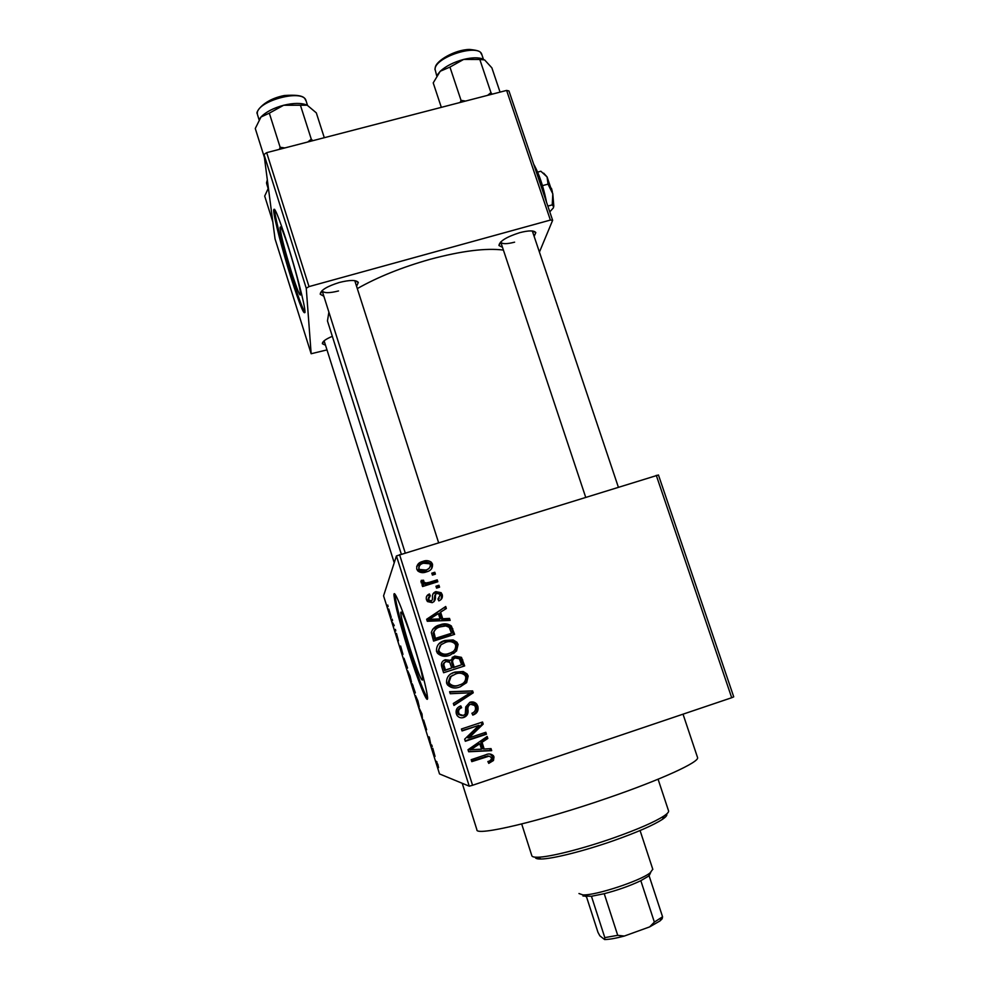 <?xml version="1.0" encoding="UTF-8"?>
<svg xmlns="http://www.w3.org/2000/svg" width="989" height="989" viewBox="0 0 989 989"><rect width="100%" height="100%" fill="white"/><g stroke="black" fill="none" stroke-linecap="round" stroke-linejoin="round"><path stroke-width="1.48" d="M413.464 643.913C405.515 619.522 401.262 609.137 400.706 612.772C401.41 618.817 404.501 630.611 409.941 648.141C417.778 672.322 422.043 682.756 422.76 679.468C422.093 673.558 418.99 661.715 413.464 643.913M413.353 643.097C402.931 609.879 393.078 586.168 394.018 595.786C395.13 605.045 399.816 622.946 408.061 649.501C417.951 681.149 428.373 707.086 427.532 697.22C426.506 688.295 421.771 670.258 413.353 643.097M395.044 594.302L395.056 595.452C396.156 604.724 400.829 622.625 409.075 649.18C417.642 676.006 423.799 692.411 427.557 698.395M323.86 296.243L320.226 294.24C320.535 290.284 326.914 286.365 339.351 282.471C349.908 279.838 356.225 279.825 358.327 282.446L356.572 286.266M438.572 542.578L354.767 280.653M502.486 247.312L498.951 245.507C499.532 241.205 506.492 236.915 519.794 232.65C528.794 230.363 534.122 230.338 535.815 232.588L534.147 236.359M618.323 487.045L532.329 230.981M697.48 757.327L697.566 757.586C699.656 761.938 661.406 779.592 608.025 797.913C540.884 821.229 475.116 836.645 476.883 829.709L462.222 783.288M503.413 250.081C485.933 247.843 461.504 250.922 430.116 259.303C402.103 267.228 377.835 276.982 357.313 288.59M328.892 312.116L327.458 320.931L401.287 554.087M289.171 249.797C283.311 231.611 280.27 224.293 280.06 227.853C281.136 236.074 284.943 250.835 291.495 272.123C297.33 290.259 300.384 297.627 300.668 294.228C299.667 286.291 295.835 271.481 289.171 249.797M287.465 243.924C278.527 216.245 273.928 205.143 273.656 210.62C273.953 217.951 282.557 250.946 291.075 277.86C299.902 305.416 304.55 316.641 304.995 311.535C304.81 304.835 296.304 271.802 287.465 243.924M274.682 209.408L274.695 210.348C274.967 217.679 283.546 250.687 292.064 277.588C298.183 296.848 302.498 308.494 305.008 312.524M392.064 619.188L392.534 620.684L392.2 619.151M393.795 625.468L392.596 622.687L394.154 625.357M395.291 629.461L395.761 630.957L395.427 629.412M396.453 633.405L398.456 640.798L396.453 633.405M402.968 654.384L401.435 651.776L400.644 646.027L402.968 654.384M410.064 675.969L411.486 682.089L407.777 670.913L410.064 675.969M417.89 700.855L419.262 706.863L415.528 695.626L417.89 700.855M437.88 764.448L438.56 767.637L435.642 760.64L437.88 764.448M399.556 554.619L472.569 785.278L469.243 786.181L439.524 773.93L383.571 595.848L396.441 555.929L658.451 474.98L733.727 696.837L731.699 697.727L656.276 475.326M469.243 786.181L396.441 555.929M435.036 756.424L433.219 752.938L432.786 748.29L435.036 756.424M430.895 744.902L431.76 745.014L432.242 746.547L431.167 746.386L429.498 738.462L428.175 736.892L429.226 736.941L430.895 744.902M423.613 720.004L426.63 729.771L424.083 721.525L426.098 729.19L424.454 725.073L423.317 720.499L425.629 727.731L423.613 720.004M419.101 708.013L422.006 713.984L422.451 718.657L421.685 713.353L419.101 708.013M412.19 683.708L415.355 692.844L414.478 693.301L412.19 683.708M403.982 658.303L407.555 667.983L406.763 668.737L404.056 658.278M388.652 609.063L391.261 617.359L388.764 609.026M387.639 605.107L388.108 606.603L387.775 605.07M431.81 573.187L434.801 572.26L435.407 574.152L432.416 575.091L431.81 573.187M429.325 582.323L437.225 579.851L437.83 581.755L422.575 586.526L421.969 584.623L424.405 583.869L421.289 582.991L421.215 580.382L423.576 580.234L424.071 582.261L426.086 582.941L429.325 582.323L428.571 583.584L436.396 581.136L437.225 579.851M435.964 586.217L438.955 585.278L439.561 587.182L436.569 588.121L435.964 586.217M435.865 591.632L441.131 592.683L442.256 594.686C442.874 597.628 441.737 599.693 438.832 600.879L437.954 599.062L440.031 595.242L439.351 594.006L436.854 593.412L435.617 594.34L435.383 596.478C435.79 599.433 434.727 601.497 432.193 602.672L427.433 601.559L426.469 599.742C425.789 596.985 426.778 595.057 429.436 593.956L430.314 595.774L428.633 598.988L429.313 600.298L431.278 600.867L432.354 599.853L432.527 597.405C432.131 594.513 433.244 592.584 435.865 591.632L435.049 592.819L440.278 593.87L441.391 595.848L442.256 594.686M442.726 618.755L449.513 618.409L450.156 620.412L427.285 621.277L426.642 619.262L445.718 606.504L446.36 608.495L440.612 612.142L442.726 618.755L441.848 619.707L448.586 619.374L449.513 618.409M458.105 644.408L456.572 650.972L449.958 655.2C445.285 657.104 441.131 656.473 437.509 653.296L436.508 651.331C436.236 645.619 439.067 641.997 444.988 640.452L453.147 639.945L456.918 642.207L458.105 644.408L457.103 645.149L455.583 651.664L456.572 650.972M468.18 676.006L466.647 682.62L460.033 686.885C455.286 688.839 451.095 688.183 447.485 684.883L446.558 683.028C446.286 677.292 449.105 673.645 455.039 672.075L463.211 671.531L467.092 673.929L468.18 676.006L467.092 676.488L465.572 683.053L466.647 682.62M493.993 756.944L493.474 760.504L488.764 763.372L487.861 761.518C490.185 761.048 491.397 759.762 491.496 757.673L489.234 756.103L471.79 761.641L471.172 759.688L485.525 754.879C488.467 753.457 491.076 753.717 493.375 755.658L493.993 756.944L492.683 756.733L492.163 760.269L493.474 760.504M472.569 785.278L731.699 697.727M484.19 749.032L491.038 748.611L491.681 750.651L468.662 751.776L468.007 749.724L487.157 736.459L487.812 738.486L482.039 742.282L484.19 749.032L482.966 748.896L480.827 742.195L482.039 742.282M468.934 737.893L485.822 732.28L486.452 734.234L465.325 741.256L464.657 739.166L478.985 725.333L462.048 730.945L461.43 728.992L482.545 722.007L483.213 724.096L468.934 737.893L467.822 737.856L481.989 724.158L483.213 724.096M469.824 702.314C472.544 701.436 474.844 702.042 476.747 704.119L477.86 706.344C478.738 710.671 477.044 713.601 472.791 715.109L471.901 713.254C474.819 712.105 475.969 710.015 475.338 706.974L474.572 705.417L470.48 704.23C468.267 705.516 467.451 707.568 468.032 710.374C468.366 713.835 466.981 716.184 463.866 717.433C461.183 718.335 458.945 717.705 457.153 715.579L456.325 713.811C455.496 709.929 456.992 707.283 460.775 705.886L461.665 707.741C459.156 708.668 458.191 710.399 458.772 712.945L459.415 714.305L463.322 715.467L465.275 714.145L465.745 706.9L469.824 702.314M449.612 691.707L472.631 690.903L473.237 692.794L453.976 705.441L453.333 703.439L470.517 692.77L450.255 693.734L449.612 691.707M454.73 656.09L461.467 657.351L464.669 665.918L443.604 672.743L441.7 666.734C440.785 663.335 441.984 660.998 445.322 659.725L450.403 660.38L454.73 656.09L453.753 656.733L460.441 657.982L463.544 666.277M439.895 624.887C444.049 623.169 447.869 623.54 451.343 625.963L454.606 634.357L433.565 641.082L431.291 632.54C432.576 628.448 435.444 625.889 439.895 624.887L439.042 625.79C443.171 624.096 446.954 624.455 450.403 626.865L451.862 629.622L452.814 628.744M422.798 561.406C425.876 560.145 428.732 560.429 431.352 562.234L432.527 564.187C432.762 568.316 430.697 570.888 426.321 571.926C423.193 573.175 420.35 572.841 417.778 570.9L416.74 569.095C416.48 565.016 418.508 562.444 422.798 561.406L422.105 562.84C425.159 561.591 427.977 561.876 430.574 563.656L431.748 565.597L432.527 564.187M508.952 90.951L552.641 220.312L550.379 220.065L506.615 90.419L508.952 90.951M539.425 252.084L552.641 220.312M264.014 154.507L275.041 238.905L311.152 353.741L306.256 288.256L264.014 154.507L266.671 152.652L506.615 90.419M266.671 152.652L309.013 286.6L550.379 220.065M311.152 353.741L327 349.896M325.517 345.235L322.389 343.739C322.191 341.687 325.505 339.215 332.329 336.309M309.013 286.6L306.256 288.256M500.706 241.934L498.951 245.507M500.755 242.132C502.165 244.159 506.776 244.172 514.601 242.169M322.08 290.605L320.226 294.24M322.154 290.877C323.922 293.226 329.374 293.251 338.522 290.951M492.163 760.269L488.467 762.754M487.96 755.905L471.605 761.085M490.012 754.001L492.683 756.733M489.815 748.685L490.396 750.503L491.681 750.651M490.396 750.503L468.588 751.566M486.131 737.164L486.551 738.437L487.812 738.486M486.551 738.437L480.827 742.195M479.789 743.765L478.589 743.666L469.379 749.724L481.519 749.192L479.789 743.765L470.492 749.872M484.697 732.651L485.203 734.209L486.452 734.234M485.203 734.209L465.201 740.86M461.962 730.648L478.985 725.333M481.42 722.378L481.989 724.158M469.985 702.264L475.585 704.366L476.686 706.566L477.86 706.344M476.686 706.566C477.588 710.386 476.241 713.143 472.668 714.849M469.367 704.477C467.179 705.75 466.363 707.778 466.944 710.572C467.278 713.996 465.906 716.333 462.815 717.569L463.866 717.433M462.827 717.705L461.851 717.829M459.823 706.282L460.627 707.951L461.665 707.741M460.627 707.951C458.142 708.866 457.19 710.584 457.759 713.106L458.772 712.945M457.759 713.106L458.402 714.454L462.036 715.69M449.711 692.028L472.631 690.903M471.506 691.262L472.099 693.128L473.237 692.794M472.099 693.128L453.864 705.108M465.572 683.053L460.404 686.762M451.478 673.608L455.039 672.075M454.062 672.582L463.211 671.531M462.16 672.05L466.017 674.436L467.092 676.488M452.838 675.203L450.143 676.859L448.104 682.645L448.808 684.079C451.614 686.502 454.829 686.935 458.439 685.352L460.021 684.747M449.031 682.212L449.748 683.659C452.566 686.106 455.805 686.539 459.452 684.944C463.866 683.782 465.955 681.075 465.732 676.822L464.941 675.314C462.197 672.99 459.081 672.569 455.595 674.016L451.083 676.389L449.031 682.212L448.104 682.645M458.439 685.352L459.452 684.944M450.143 676.859L451.083 676.389M443.171 660.887L445.322 659.725M444.42 660.343L449.463 660.998L450.403 660.38M452.146 657.413L453.753 656.733M453.679 658.909C451.701 660.071 451.157 661.752 452.047 663.953L453.246 667.723L461.591 664.781L459.391 658.798L455.36 658.006C452.838 658.995 452.06 660.776 453.011 663.372L454.211 667.167L461.591 664.781M444.691 662.407C442.924 663.557 442.528 665.164 443.505 667.204L444.556 670.542L451.75 667.971L449.76 662.395L446.274 661.542C443.95 662.519 443.319 664.212 444.395 666.648L445.458 670.01L451.75 667.971M444.556 670.542L445.458 670.01M453.246 667.723L454.211 667.167M452.047 663.953L453.011 663.372M455.583 651.664L453.605 653.544M438.708 644L444.988 640.452M444.098 641.231L452.183 640.724L453.147 639.945M452.183 640.724L455.929 642.961L457.103 645.149M440.179 645.483L438.127 651.219L438.906 652.728C441.712 655.077 444.889 655.472 448.45 653.939L452.517 651.85M438.968 650.527L439.746 652.048C442.578 654.409 445.792 654.817 449.389 653.259C453.778 652.122 455.867 649.439 455.657 645.211L454.779 643.592C452.035 641.379 448.957 640.983 445.532 642.393L441.032 644.729L438.127 651.219M448.45 653.939L449.389 653.259M451.862 629.622L453.481 634.715M432.564 629.35L439.042 625.79M434.752 630.203L433.095 632.96L434.616 639.178L450.588 634.06L451.54 633.232L449.204 627.335L445.841 625.938L440.464 626.816C437.286 627.496 435.098 629.264 433.899 632.107L435.42 638.375L451.54 633.232M434.616 639.178L435.42 638.375M433.541 635.803L434.344 634.975M433.095 632.96L433.899 632.107M448.586 619.374L448.932 620.462M426.766 619.646L445.718 606.504M444.827 607.567L445.334 609.15M441.848 619.707L439.771 613.155L440.612 612.142M429.115 619.423L428.361 620.387L439.215 619.843L440.068 618.879L438.374 613.563L429.115 619.423L440.068 618.879M432.589 620.004L433.38 619.04M441.391 595.848L441.193 599.322M438.201 599.569L439.19 598.32M435.036 595.193L435.617 594.34M434.814 595.502L434.047 601.609M426.506 596.515L429.436 593.956M428.67 595.118L429.288 596.392M428.546 597.529L427.878 600.113L428.633 598.988M427.878 600.113L428.558 601.423L430.499 601.98L431.278 600.867M430.499 601.98L431.563 600.966M432.848 594.043L435.049 592.819M436.248 587.107L438.955 585.278M438.115 586.514L438.436 587.528M436.396 581.136L436.705 582.101M422.266 585.562L424.405 583.869M420.881 581.643L422.872 581.52L423.576 580.234M422.872 581.52L423.032 582.966L423.737 581.693M423.032 582.966L423.688 583.807M424.281 584.091L425.369 584.202L426.086 582.941M425.369 584.202L428.571 583.584M432.131 574.189L433.998 573.608L434.801 572.26M433.998 573.608L434.282 574.51M431.748 565.597L431.661 568.675M416.69 566.388L422.105 562.84M418.854 567.031L418.829 570.814L424.986 571.395L429.609 567.81M418.94 568.465L419.497 569.441L425.703 570.023C428.781 569.38 430.326 567.649 430.339 564.806L429.708 563.779L423.552 563.248C420.486 563.891 418.94 565.634 418.94 568.465L418.273 569.849M424.986 571.395L425.703 570.023M436.99 761.864L436.112 762.16M433.516 751.603L433.219 752.938M433.503 752.839L434.74 755.88L433.417 751.64M432.094 746.077L431.167 746.386M429.585 738.091L428.657 738.4M417.061 701.164L418.854 705.058L416.06 696.726L417.061 701.164M414.107 691.744L412.425 685.884L414.107 691.744L414.935 691.484M412.883 685.142L414.366 691.608M414.478 691.546L412.66 685.216M409.322 676.538L411.053 680.296L408.296 672.013L409.322 676.538M406.38 667.155L406.986 666.574L404.452 659.799L406.38 667.155L407.208 666.895M402.066 652.864L401.41 649.822L402.066 652.864M394.252 625.691L393.585 625.901M389.814 613.613L389.122 610.534L389.814 613.613M666.611 814.021C667.451 815.097 666.079 816.852 662.494 819.3C653.482 825.16 637.237 832.256 613.761 840.601C584.215 850.997 552.418 858.959 540.995 859.008C537.138 859.07 535.234 858.452 535.272 857.179M521.697 823.985L531.81 855.658C532.045 856.771 533.998 857.29 537.67 857.228C549.488 857.142 582.595 848.809 613.378 837.992C637.843 829.314 654.755 821.946 664.101 815.9C667.328 813.712 668.824 812.068 668.589 810.943L668.515 810.733M268.402 188.046L267.994 188.676M272.816 221.895L264.693 196.082L268.402 188.071M650.737 872.409L649.105 875.784L640.823 880.692C630.104 885.785 617.902 890.125 604.23 893.697L591.447 896.269L582.954 895.997M578.961 893.524L582.818 894.884C594.982 895.762 640.081 881.026 650.119 872.879L652.777 869.232M649.105 875.784L662.568 916.791L662.16 918.781L660.034 920.907L649.649 926.891L624.282 936.064C616.011 938.277 609.459 939.451 604.625 939.55L599.878 935.854L597.974 932.343L586.452 896.64M649.649 926.891L654.359 922.094L662.568 916.791M640.823 880.692L654.359 922.094M604.23 893.697L617.717 935.322L624.282 936.064M604.625 939.55L604.811 937.621L617.717 935.322M591.447 896.269L604.811 937.621M324.293 137.706L316.319 112.87L307.208 105.205L300.421 105.23L311.288 139.189L307.727 142.008M312.759 140.698L311.288 139.189M284.844 147.942L280.134 147.262L269.317 113.166L283.645 105.254L300.421 105.23M280.134 147.262L279.417 149.351M264.397 157.424L255.273 128.508L260.997 116.999L269.317 113.166M306.961 105.081C301.41 102.819 293.646 102.881 283.645 105.254C273.471 108.024 265.917 111.93 260.997 116.999L259.365 119.137M500.051 92.125L491.879 67.858L484.622 59.921L479.813 59.476L490.952 92.632L487.577 95.364M492.151 94.178L490.952 92.632M465.596 101.063L461.047 100.384L449.946 67.091L463.618 59.439L479.813 59.476M461.047 100.384L460.145 102.473M441.329 107.356L433.219 82.891L440.241 71.245L449.946 67.091M482.991 59.031C478.429 57.288 471.963 57.424 463.618 59.439C453.803 62.109 446.014 66.04 440.241 71.245L436.755 75.646M551.479 188.343L552.344 191.705M543.703 173.174L547.09 176.944L540.859 171.245L537.62 172.111M548.017 184.139L552.802 193.807L547.09 176.944L548.017 184.139L542.466 185.648M552.233 204.884L553.531 206.553L553.37 207.888L553.803 206.071L552.802 193.807L552.233 204.884L547.832 206.083M553.37 207.888L549.785 211.869M533.701 164.248L534.505 165.645C539.228 174.546 543.072 185.932 546.039 199.79L546.497 202.139M533.751 164.397L536.73 173.223M541.972 188.738L546.398 201.843M485.067 756.573L486.316 756.77M473.348 747.19L474.497 747.313M466.944 710.572L468.032 710.374M461.727 660.565L462.765 659.947M443.505 667.204L444.395 666.648M434.567 597.628L435.383 596.478M267.389 180.344L266.573 183.373L268.13 188.466M306.096 100.89L305.997 100.606C303.104 88.058 254.309 101.768 257.4 114.328L259.019 119.669M481.878 54.741L481.804 54.482C479.121 43.133 435.469 56.719 434.999 69.069L436.693 75.745M401.818 612.414L400.706 612.772M395.056 595.452L394.018 595.786M354.767 280.678L358.327 282.446M532.379 230.993L535.815 232.588M281.074 227.581L280.06 227.853M274.695 210.348L273.656 210.62M697.566 757.586L683.028 714.169M323.873 341.02L322.389 343.739M493.375 755.658L492.065 755.46M459.415 714.305L458.402 714.454M476.747 704.119L475.585 704.366M467.092 673.929L466.017 674.436M449.748 683.659L448.808 684.079M461.467 657.351L460.441 657.982M456.918 642.207L455.929 642.961M439.746 652.048L438.906 652.728M451.343 625.963L450.403 626.865M429.313 600.298L428.558 601.423M441.131 592.683L440.278 593.87M424.071 582.261L423.354 583.522M431.352 562.234L430.574 563.656M419.497 569.441L418.829 570.814M662.494 819.3L664.101 815.9M668.589 810.943L658.081 779.221M540.995 859.008L537.67 857.228M267.339 179.899L266.536 182.656M394.228 562.766L324.12 340.809M322.117 290.741L405.206 552.876M585.649 497.146L500.718 242.008M648.537 876.217L650.119 872.879M586.081 896.64L582.818 894.884M652.827 869.38L640.068 830.525M660.034 920.907L661.592 917.619M257.375 113.376C255.113 114.279 260.935 100.149 284.263 95.537C307.01 93.856 304.439 99.555 305.997 100.606L307.53 105.366M434.95 69.675L435.247 67.672C435.803 60.774 455.2 49.549 469.54 49.45C483.127 50.785 479.863 52.986 481.804 54.482L483.386 59.192"/></g></svg>
